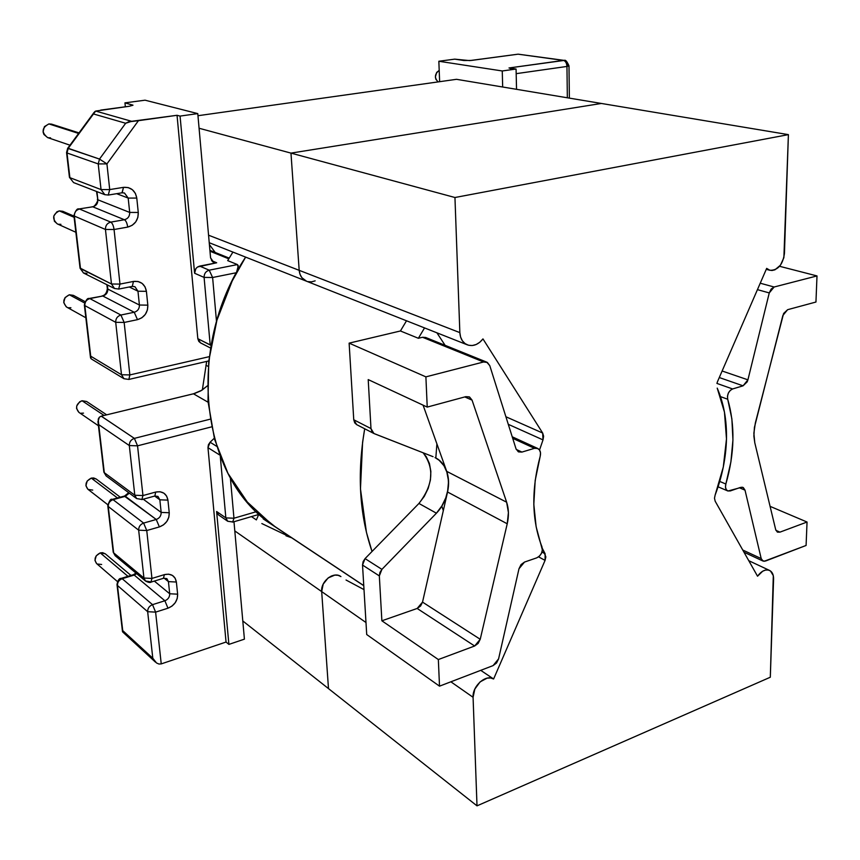 <?xml version="1.0" encoding="UTF-8"?>
<svg xmlns="http://www.w3.org/2000/svg" width="860" height="860" viewBox="0 0 860 860"><rect width="100%" height="100%" fill="white"/><g stroke="black" fill="none" stroke-linecap="round" stroke-linejoin="round"><path stroke-width="1.29" d="M79.013 132.892L51.718 124.173L48.902 123.926L78.604 133.44L48.902 123.926C41.699 127.839 41.269 132.397 47.601 137.589L69.972 145.19M73.981 216.118L62.823 211.313L59.308 210.893L74.11 217.3L59.308 210.893C52.557 214.452 51.879 218.784 57.276 223.879L75.863 232.275M85.022 301.591L73.401 295.356L69.348 294.776L84.506 302.935L69.348 294.776C62.995 298.076 62.124 302.193 66.747 307.138L85.849 317.77M439.202 70.402C434.601 73.971 434.236 77.798 438.095 81.904L435.848 79.238L435.375 76.959L436.665 72.433L439.202 70.402M130.967 575.437L105.232 553.765L100.255 552.894L127.968 576.34L100.255 552.894C94.933 555.7 93.719 559.258 96.589 563.558L117.497 581.618M120.271 497.198L96.105 478.934L91.3 478.106L117.454 497.972L91.3 478.106C85.71 481.019 84.559 484.728 87.849 489.222L107.769 504.702M104.092 415.466L82.033 400.738C76.142 403.791 75.089 407.661 78.883 412.348L76.551 408.425L76.744 405.931L79.711 401.77L82.033 400.738L104.092 415.466M777.547 532.146L779.966 532.136L807.045 522.031L806.089 545.466L765.529 561.032L762.992 561.042L761.197 558.57L745.018 490.157L739.385 487.781L745.018 490.157L742.954 487.405L740.492 487.405L730.258 490.942L727.732 490.92C725.646 489.748 725.023 487.448 725.851 484.019L719.734 481.439L725.851 484.019L725.485 487.104L726.249 489.63L727.979 491.017L742.008 487.19L743.341 487.609L745.018 490.157L761.197 558.57L742.75 550.024L761.197 558.57L761.799 560L764.078 561.3L806.089 545.466L807.045 522.031L770.087 506.357L807.045 522.031L779.966 532.136L775.913 530.351L779.966 532.136L777.279 532.007L775.688 529.642L754.779 442.728L753.865 433.268L755.338 423.002L783.611 313.459L787.631 309.686L815.946 302.032L817 275.931L779.568 266.288L817 275.931L774.129 287.004L760.24 283.209L774.129 287.004L771.162 289.057L769.259 292.927L747.92 379.83L722.12 370.993L747.92 379.83L747.179 381.883L743.062 385.817L732.602 388.956L716.917 383.42L717.519 381.603L716.928 383.42L732.602 388.956L730.237 390.408L728.388 393.031L727.474 396.223L727.711 399.233C735.257 425.377 734.633 453.639 725.851 484.019L730.892 461.949L732.935 440.03L731.882 418.906L727.711 399.233C727.022 394.417 728.646 390.988 732.602 388.956L743.062 385.817L719.283 377.54L743.062 385.817L747.92 379.83L769.259 292.927L774.129 287.004L817 275.931L815.946 302.032L787.631 309.686L782.858 315.48L754.413 427.441L753.876 436.095L754.779 442.728L775.688 529.642L777.515 532.136M720.508 396.632L727.711 399.233L720.508 396.632M443.319 510.614L441.803 506.024L436.418 513.194L381.915 569.374L379.926 572.459L379.335 575.91L362.522 565.052L366.715 634.54L439.514 686.162L438.342 659.545L381.872 620.791L379.335 575.91L381.872 620.791L417.164 608.461L420.562 606.042L422.529 602.118L447.544 492.006L448.576 481.267L446.716 471.355L423.077 405.167L446.716 471.355L506.637 502.208L446.716 471.355C448.909 477.687 449.189 484.578 447.544 492.006L507.228 523.783L480.224 639.281L422.529 602.118L447.544 492.006L507.228 523.783L508.41 512.538L506.637 502.208L472.065 400.137L506.637 502.208C508.798 508.798 508.991 515.989 507.228 523.783L480.224 639.281L474.645 646L438.342 659.545L381.872 620.791L417.164 608.461L474.645 646L478.149 643.409L480.224 639.281L422.529 602.118L417.164 608.461L474.645 646L438.342 659.545L439.514 686.162L366.715 634.54L362.522 565.052L379.335 575.91L381.915 569.374L365.059 558.613L363.103 561.655L362.522 565.052L365.059 558.613L418.938 503.455L365.059 558.613L381.915 569.374L436.418 513.194L418.938 503.455C433.182 484.986 434.569 468.098 423.12 452.79L426.27 456.703L429.441 463.551L430.86 471.441L430.43 479.88L428.194 488.362L424.281 496.381L418.938 503.455L436.418 513.194C452.897 496.145 452.349 465.55 435.031 457.563L439.191 460.304L443.975 465.754L447.146 472.688L448.544 480.675L448.081 489.233L445.792 497.843L441.836 505.992M435.827 457.982L436.901 443.867M86.946 273.448L83.484 272.986L80.507 268.621L74.368 216.075L80.507 268.621L111.477 283.993L105.447 229.47L74.368 216.075C74.293 212.334 76.013 209.98 79.507 209.023L110.779 222.117L124.41 219.741L92.762 206.798L79.088 208.937M107.822 194.983L104.823 194.682L101.05 189.587L98.212 163.927L67.005 152.972L69.886 177.665L101.05 189.587L69.886 177.665L66.553 152.553L67.005 152.972L68.241 148.307L93.482 113.961L125.668 123.259L99.502 159.078L67.671 148.318L94.955 111.434M127.936 379.303L123.947 378.712L121.496 374.734L115.702 322.317L84.818 305.59L90.719 356.18L121.496 374.734L129.849 374.928L209.27 356.663L129.849 374.928L124.152 322.457L137.482 319.651L141.835 317.791L145.319 314.384L147.425 309.955L147.823 305.149L146.404 291.325L145.039 286.853L142.104 283.392L138.03 281.489L133.44 281.446L119.981 284.09L114.057 229.512L127.699 227.094L132.15 225.331L135.719 221.934L137.858 217.419L138.267 212.452L136.783 198.079L135.385 193.382L132.365 189.695L128.194 187.566L123.496 187.351L109.715 189.587L106.93 163.894L138.449 120.68L177.042 115.294L197.822 338.69L198.789 341.377L200.595 342.925M95.729 111.058L129.28 106.274L100.738 110.091M518.139 54.169L564.311 60.404L518.086 54.18L471.549 60.415L464.024 60.533L454.725 59.147L469.625 60.608L518.086 54.18L563.418 60.404C565.514 61.028 566.697 63.038 566.955 66.446L567.342 97.782L566.955 66.446L516.183 73.659L566.955 66.446C566.697 63.038 565.514 61.028 563.418 60.404L508.991 67.972L516.075 69.036L502.262 70.971L438.847 61.253L439.632 81.689L438.847 61.253L454.725 59.147L438.847 61.253L502.262 70.971L502.67 87L502.262 70.971L516.075 69.036L510.302 68.606M95.686 111.069L93.482 113.961L125.668 123.259L131.634 121.303L95.686 111.069L131.634 121.303L177.042 115.294L180.062 116.089L177.042 115.294L197.822 338.69L210.205 345L204.089 277.404L194.596 273.254L180.062 116.089L197.778 113.606L210.571 257.839L212.592 261.784L216.677 262.773L211.549 260.644L216.677 262.773L199.671 266.106L209.216 270.18L237.446 264.579L227.696 260.612L232.909 252.087L227.696 260.612L237.446 264.579L238.295 265.74L236.457 272.706L245.627 257.118C184.427 348.988 201.326 478.289 271.652 524.385L363.758 585.596L275.555 527.083L256.409 511.668L233.952 518.225L230.373 477.794L233.952 518.225L232.662 522.117L233.952 518.225L225.847 517.892L220.3 456.552L225.847 517.892L216.612 511.506L225.847 517.892L227.717 521.267L225.847 517.892L233.952 518.225L256.409 511.668L275.727 527.191M516.538 89.311L516.075 69.036L516.538 89.311M213.689 262.45L216.677 262.773L197.564 266.987L195.854 268.653L194.596 273.254L204.089 277.404L212.613 277.5L216.516 321.608L212.613 277.5L236.457 272.706L245.627 257.118L232.211 280.93L216.913 320.242L208.744 361.039L208.002 401.373L214.581 439.363L227.964 473.376L247.336 502.057L271.652 524.385M193.457 393.805L201.896 390.225L207.4 385.839L200.864 390.838L194.543 393.514L101.254 416.154L193.457 393.805L208.066 402.211L193.457 393.805M143.942 578.028L113.66 552.84L108.252 506.497L138.664 530.179L143.942 578.028L113.66 552.84L108.252 506.497C108.209 503.164 109.811 500.885 113.058 499.671L125.356 496.306L156.24 519.483L143.62 523.073L113.058 499.671L125.356 496.306L129.322 493.145L125.356 496.306L124.334 496.091L156.24 519.483L159.379 526.911L146.748 530.534L151.951 578.425L164.421 574.62L168.667 574.168L172.43 575.426L175.139 578.189L176.375 582.026L177.633 594.174L177.235 598.495L175.257 602.677L172.011 606.085L167.969 608.203L155.606 612.126L161.239 663.899L226.051 642.044L228.9 644.398L244.412 639.152L233.984 521.73L244.412 639.152L228.9 644.398L216.612 511.506L228.9 644.398L226.051 642.044L207.97 447.662L208.4 444.76L210.087 442.233L214.269 438.235L210.087 442.233L207.97 447.662L226.051 642.044L161.239 663.899L158.95 664.028L156.531 662.985L152.8 658.222L122.733 630.595L117.465 585.477L147.662 611.696L152.8 658.222L122.733 630.595L117.465 585.477C117.433 582.252 119.002 579.995 122.184 578.705L134.214 575.071L164.883 600.764L152.521 604.655L122.184 578.705L136.686 573.663L134.214 575.071L164.883 600.764L167.969 608.203C174.429 605.483 177.654 600.817 177.633 594.174L176.375 582.026C175.064 575.738 171.086 573.265 164.421 574.62L151.951 578.425L146.748 530.534L159.379 526.911C165.98 524.331 169.269 519.612 169.237 512.743L168.829 517.204L166.829 521.45L163.507 524.858L159.379 526.911L156.24 519.483L143.62 523.073L113.058 499.671C109.811 500.885 108.209 503.164 108.252 506.497L138.664 530.179C138.632 526.739 140.287 524.363 143.62 523.073L146.748 530.534L143.62 523.073C140.287 524.363 138.632 526.739 138.664 530.179L146.748 530.534L138.664 530.179L143.942 578.028L151.951 578.425L143.942 578.028L145.48 580.995L143.942 578.028M141.029 499.294L136.654 498.585L134.805 495.231L104.307 472.677L98.706 424.625L129.312 445.555L134.805 495.231L104.307 472.677L97.965 421.604L99.405 417.164M206.669 361.415L202.347 389.935L206.669 361.415M145.071 100.19L124.947 102.856L125.356 106.79L124.947 102.856L132.977 105.156L129.28 106.274L132.967 105.221L124.947 102.856L145.071 100.19L197.778 113.606L145.071 100.19M208.217 366.425L205.938 365.199L208.217 366.425M101.2 416.165L134.375 438.374L210.13 419.196L134.375 438.374L101.254 416.154L99.362 417.207L98.223 419.185L98.706 424.625L129.312 445.555C129.28 441.986 130.967 439.589 134.375 438.374C130.967 439.589 129.28 441.986 129.312 445.555L134.805 495.231L142.953 495.553L155.703 492.06L160.046 491.737L163.884 493.167L166.657 496.123L167.936 500.133L169.237 512.743L167.936 500.133C166.582 493.586 162.508 490.888 155.703 492.06L142.953 495.553L137.546 445.824L142.953 495.553L134.805 495.231L136.654 498.585L106.135 475.935L103.867 472.097M211.56 426.872L137.546 445.824L129.312 445.555L137.546 445.824L134.375 438.374L137.546 445.824L211.56 426.872M219.708 455.004L207.97 447.662L219.708 455.004M263.203 518.87L275.232 526.868M486.749 362.146L489.781 365.65L516.021 448.834L489.781 365.65L487.383 362.458L483.567 361.985L486.749 362.146L425.635 337.464L422.539 337.27L483.567 361.985L425.894 376.863L349.128 343.14L400.427 330.971L349.128 343.14L425.894 376.863L427.226 407.092L465.798 396.664L427.226 407.092L368.209 379.593L370.983 428.57L368.209 379.593L427.226 407.092L425.894 376.863L483.567 361.985L422.539 337.27L418.368 338.281L400.427 330.971L406.511 320.78L400.427 330.971L406.511 320.78L400.427 330.971L418.368 338.281L424.539 327.918L418.368 338.281L422.539 337.27L425.7 337.486M373.885 433.494L356.642 424.625L353.75 419.766L349.128 343.14L353.75 419.766L370.983 428.57L371.982 431.763L374.326 433.698L433.075 456.681L373.885 433.494L370.983 428.57L353.75 419.766L354.75 422.905L356.717 424.668M541.983 546.885C531.738 520.375 531.158 490.135 540.22 456.165L535.178 480.514L533.813 504.336L536.135 526.739L542.391 549.948L541.477 553.292L539.435 556.14L536.737 557.85L524.503 562.074L536.737 557.85C541.262 555.409 543.004 551.755 541.983 546.885M757.445 289.637L769.259 292.927L757.445 289.637M493.081 665.608L439.514 686.162L493.081 665.608L496.542 662.995L498.585 658.867L518.988 568.75L498.585 658.867L493.081 665.608M521.923 452.081L516.247 449.425L521.923 452.081L534.479 448.318L521.923 452.081L518.548 451.898L516.021 448.834L518.3 451.779L521.923 452.081M512.711 438.331L534.479 448.318L537.274 448.296L539.457 449.887L540.51 452.725L540.22 456.165C541.058 452.467 540.231 449.909 537.747 448.479L534.479 448.318L512.711 438.331M464.808 396.933L472.065 400.137L469.614 397.062L465.798 396.664L469.227 396.868L472.065 400.137L464.808 396.933M524.503 562.074L521.042 564.601L518.988 568.75L524.503 562.074M218.483 514.871L216.612 511.506L218.472 514.861L227.717 521.267L231.673 521.805M154.671 496.069L159.852 499.81L161.164 512.409L143.254 499.208L161.164 512.409C161.185 515.839 159.551 518.204 156.24 519.483C159.551 518.204 161.185 515.839 161.164 512.409L169.237 512.743L161.164 512.409L159.852 499.81L154.671 496.069M164.12 578.124L168.431 581.629L169.71 593.765L154.338 581.091L169.71 593.765C169.721 597.087 168.108 599.42 164.883 600.764L152.521 604.655L122.184 578.705C119.002 579.995 117.433 582.252 117.465 585.477L147.662 611.696L152.8 658.222L156.531 662.985L158.95 664.028L161.239 663.899L155.606 612.126L147.662 611.696C147.641 608.364 149.253 606.02 152.521 604.655C149.253 606.02 147.641 608.364 147.662 611.696L155.606 612.126L152.521 604.655L155.606 612.126L167.969 608.203L164.883 600.764C168.108 599.42 169.721 597.087 169.71 593.765L177.633 594.174L169.71 593.765L168.431 581.629L164.12 578.124M141.857 499.596L142.953 495.553L141.857 499.596M157.96 496.435L159.852 499.81L167.936 500.133L159.852 499.81L157.96 496.435L154.864 496.005L155.703 492.06L154.864 496.005L142.147 499.51L136.654 498.585M113.187 551.926L107.812 505.895M150.027 581.747L145.48 580.995L115.175 555.732L113.219 552.195M150.951 582.134L151.951 578.425L150.951 582.134M122.518 631.713L122.733 630.595L122.69 631.971L155.488 662.157M166.861 578.619L168.431 581.629L176.375 582.026L168.431 581.629L166.851 578.619M163.389 578.318L164.421 574.62L163.389 578.318M86.591 401.491L82.033 400.738L86.602 401.491L106.672 414.832M83.517 413.133L81.087 413.23M87.892 489.265L85.914 485.728L87.193 481.009L91.3 478.106L93.686 477.956L96.159 478.977M92.73 490.082L88.215 489.48M96.653 563.622L94.966 560.441L96.223 555.818L100.255 552.894L102.587 552.668L105.318 553.829M101.641 564.472L97.212 564.02M228.76 258.817L209.99 251.217L228.76 258.817M210.539 348.031L200.52 342.893L197.822 338.69L211.012 345.29L210.205 345L204.089 277.404C204.1 273.641 205.809 271.233 209.216 270.18L237.446 264.579L238.274 267.793L236.457 272.706L212.613 277.5L209.216 270.18L212.613 277.5L204.089 277.404C204.1 273.641 205.809 271.233 209.216 270.18L199.671 266.106C196.295 267.137 194.596 269.524 194.596 273.254L180.062 116.089L197.778 113.606L210.571 257.839L213.785 262.493M216.655 446.297L210.087 442.233L216.655 446.297M200.917 343.065L203.831 344.559M569.374 98.126L568.987 65.855L566.955 66.446L568.987 65.855C567.03 61.447 565.482 59.63 564.311 60.404L508.991 67.972M564.311 60.404L566.783 61.995L567.772 65.349M90.622 358.136L84.818 305.59L115.702 322.317L121.496 374.734L129.849 374.928L128.871 379.432L129.849 374.928L124.152 322.457L115.702 322.317C115.659 318.565 117.39 316.136 120.916 315.029L134.235 312.255L102.802 296.012L89.849 298.603L120.916 315.029L89.849 298.603C86.43 299.645 84.753 301.978 84.818 305.59L84.355 304.967L84.818 305.59C84.753 301.978 86.43 299.645 89.849 298.603L102.802 296.012L89.322 298.463M102.028 295.937L102.802 296.012C106.188 294.969 107.855 292.658 107.801 289.067L107.339 284.918L107.801 289.067L139.406 305.02L137.965 291.217L129.29 286.982L137.965 291.217L139.406 305.02C139.449 308.751 137.718 311.159 134.235 312.255L120.916 315.029C117.39 316.136 115.659 318.565 115.702 322.317L124.152 322.457L120.916 315.029L124.152 322.457L137.482 319.651L134.235 312.255L102.802 296.012C106.188 294.969 107.855 292.658 107.801 289.067L139.406 305.02C139.449 308.751 137.718 311.159 134.235 312.255L137.482 319.651C144.437 317.437 147.888 312.61 147.823 305.149L139.406 305.02L147.823 305.149L146.404 291.325L137.965 291.217L146.404 291.325C144.953 284.09 140.631 280.801 133.44 281.446L132.322 286.369L133.44 281.446L119.981 284.09L118.648 289.089L119.981 284.09L111.477 283.993L80.044 268.051L83.484 272.986L80.066 268.223M96.503 191.457L97.857 199.789L96.954 191.629L97.857 199.789L129.699 212.431L128.183 198.069L116.648 193.683L128.183 198.069L136.783 198.079C135.289 190.522 130.86 186.942 123.496 187.351L109.715 189.587L106.93 163.894L98.212 163.927L101.05 189.587L109.715 189.587L101.05 189.587L104.823 194.682L73.584 182.589L69.456 177.353M91.214 358.867L123.947 378.712L121.496 374.734L90.719 356.18L91.181 358.846M118.078 288.96L114.509 288.508L118.873 289.046L132.29 286.38L134.923 286.724L137.965 291.217L134.966 286.745M108.263 195.07L109.715 189.587L108.263 195.07M114.509 288.508L111.477 283.993L114.509 288.508L83.484 272.986M78.927 208.969L79.507 209.023L78.927 208.969C77.249 208.27 75.583 210.474 73.917 215.57M104.823 194.682L108.457 195.037L122.184 192.769L123.496 187.351L121.991 192.801L124.431 193.005L128.183 198.069L129.699 212.431C129.742 216.301 127.979 218.73 124.41 219.741L92.762 206.798C96.223 205.841 97.922 203.508 97.857 199.789L97.373 199.273M92.127 206.755L92.762 206.798C96.223 205.841 97.922 203.508 97.857 199.789L129.699 212.431L138.267 212.452L136.783 198.079L128.183 198.069L124.506 193.038M105.447 229.47L111.477 283.993L119.981 284.09L114.057 229.512L105.447 229.47C105.393 225.578 107.167 223.127 110.779 222.117L79.507 209.023C76.013 209.98 74.293 212.334 74.368 216.075L105.447 229.47L114.057 229.512C113.477 225.621 112.391 223.149 110.779 222.117C107.167 223.127 105.393 225.578 105.447 229.47M138.267 212.452L129.699 212.431C129.742 216.301 127.979 218.73 124.41 219.741C126.044 220.762 127.14 223.224 127.699 227.094C134.827 225.062 138.342 220.181 138.267 212.452M124.41 219.741L110.779 222.117C112.391 223.149 113.477 225.621 114.057 229.512L127.699 227.094C127.14 223.224 126.044 220.762 124.41 219.741M70.907 307.751L68.402 307.751M66.166 306.762L63.737 302.548L65.048 297.582L69.348 294.776L73.487 295.399M60.92 224.331L58.362 224.256M57.383 223.933L54.384 221.224L53.761 216.064L56.867 211.818L59.308 210.893L62.941 211.356M50.568 137.869L47.934 137.697M47.655 137.611L43.881 134.44L43.054 131.838L44.419 126.624L48.902 123.926L51.514 124.109L53.847 125.334M99.502 159.078L68.241 148.307L67.005 152.972L98.212 163.927L99.502 159.078L98.212 163.927L106.93 163.894L99.502 159.078L106.93 163.894L138.449 120.68L128.495 121.873L125.668 123.259L99.502 159.078M372.036 551.475C359.415 514.753 356.975 473.849 364.704 428.774L362.587 442.341L360.469 488.888L366.435 532.329L372.025 551.486M714.499 498.198L715.122 495.102L714.499 498.198L715.165 501.197L757.542 576.211L762.68 571.212L765.507 570.072L768.173 569.997L770.485 570.976L773.301 575.673L770.313 677.228L477.01 805.852L473.075 697.299L450.877 681.797L473.075 697.299L474.838 689.064L480.095 681.894L487.115 678.142L490.576 677.97L493.608 678.991L545.068 560.397L545.853 556.861L542.37 548.476L545.133 553.786L545.068 560.397L538.596 556.861L545.068 560.397L493.608 678.991L480.729 670.349L493.608 678.991C486.007 673.875 472.194 686.108 473.075 697.299L477.01 805.852L328.488 688.602L477.01 805.852L770.313 677.228L773.581 579.016C773.634 574.727 772.301 571.868 769.582 570.438C765.497 568.997 761.487 570.922 757.542 576.211L715.165 501.197L714.499 498.198M543.004 439.901L508.292 424.324L543.004 439.901L543.617 436.224L542.681 433.053L482.965 338.904L479.826 342.237L476.171 344.505L472.28 345.537L468.485 345.236L465.088 343.613L462.379 340.807L460.584 337.034L459.853 332.616L454.951 197.51L290.97 153.112L299.183 270.33L459.853 332.616L454.951 197.51L788.405 134.633L783.879 257.656L780.45 265.192L774.946 269.814L771.947 270.513L769.109 270.029L766.668 268.385L717.519 381.603L766.668 268.385L769.926 270.298C777.924 270.438 782.761 264.848 784.438 253.517L788.405 134.633L601.387 103.458L788.405 134.633L454.951 197.51L290.97 153.112L601.387 103.458L290.97 153.112L299.183 270.33L290.97 153.112L199.079 128.248L290.97 153.112L601.387 103.458L290.97 153.112L299.183 270.33C299.731 275.662 302.161 279.274 306.45 281.188C302.161 279.274 299.731 275.662 299.183 270.33L300.011 274.297L299.183 270.33L208.572 235.21L459.853 332.616C460.272 338.722 462.777 342.807 467.356 344.86C473.097 346.666 478.289 344.688 482.965 338.904L542.681 433.053L505.906 416.756L542.681 433.053L543.004 439.901L539.542 450.006L543.004 439.901M717.218 388.129C723.765 403.211 726.851 420.153 726.485 438.933L723.292 467.066L715.122 495.102C722.207 476.44 725.99 457.713 726.485 438.933L724.464 412.133L717.218 388.129M445.104 345.322L436.901 332.809L445.104 345.322M315.158 280.854L311.513 281.854L307.88 281.629M306.558 281.231L301.86 277.694L300.011 274.297L301.86 277.694L306.558 281.231M365.984 622.522L321.683 591.594L328.488 688.602L321.683 591.594L323.188 584.144L328.133 577.942L331.401 576.017L334.809 575.114L338.087 575.308L340.796 576.501L338.087 575.308L334.809 575.114L328.133 577.942L323.188 584.144L321.683 591.594L365.984 622.522M541.961 552.077L545.133 553.786L541.961 552.077M346.042 580.016L364.006 589.616L346.042 580.016M340.925 576.587L340.775 576.49C333.637 571.029 320.511 581.349 321.683 591.594L234.801 530.921L321.683 591.594L328.488 688.602L321.683 591.594C320.511 581.349 333.637 571.029 340.775 576.49L340.614 576.383M258.301 515.452L256.366 519.902L251.453 516.602L256.366 519.902L258.301 515.452M285.993 535.769L291.712 537.822L261.838 523.557M456.51 79.314L601.387 103.458L456.51 79.314L197.961 115.713L456.51 79.314M242.799 620.963L328.488 688.602L242.799 620.963M209.399 244.562L215.204 252.464L209.399 244.562M98.459 425.775L78.883 412.348M512.227 436.794L537.672 448.436M718.068 486.803L727.732 490.92M743.986 552.217L762.971 561.032M98.061 422.421L103.834 471.85M128.699 492.683L124.582 496.026M112.294 499.38L124.334 496.091M107.779 505.637C109.499 500.509 110.929 498.445 112.047 499.445M166.872 578.63L163.69 578.221L151.252 582.037C150.253 582.854 148.328 582.51 145.48 580.995M122.464 631.401L117.024 584.811M121.335 578.339L133.106 574.792M116.992 584.52C117.863 580.242 119.228 578.199 121.077 578.414M133.364 574.706L136.02 573.115M229.179 258.107L209.904 250.325M90.472 357.416L84.377 305.16M84.355 304.967C85.871 300.097 87.462 297.947 89.118 298.506M102.265 295.883C105.103 295.26 106.79 292.841 107.328 288.627M106.887 284.692L107.306 288.444M69.434 177.225L66.575 152.682M73.928 215.731L80.044 268.051M92.332 206.722C94.127 207.776 98.889 200.294 97.384 199.445M208.754 360.931L128.871 379.432L123.947 378.712M258.957 514.398L232.995 522.02L227.717 521.267M66.553 152.553L67.671 148.318M94.095 112.37L67.736 148.243M363.769 585.703L275.555 527.083M748.77 560.688L769.507 570.406M306.45 281.188L467.249 344.817M769.85 270.276L766.26 269.341M209.238 242.713L306.321 281.134"/></g></svg>
